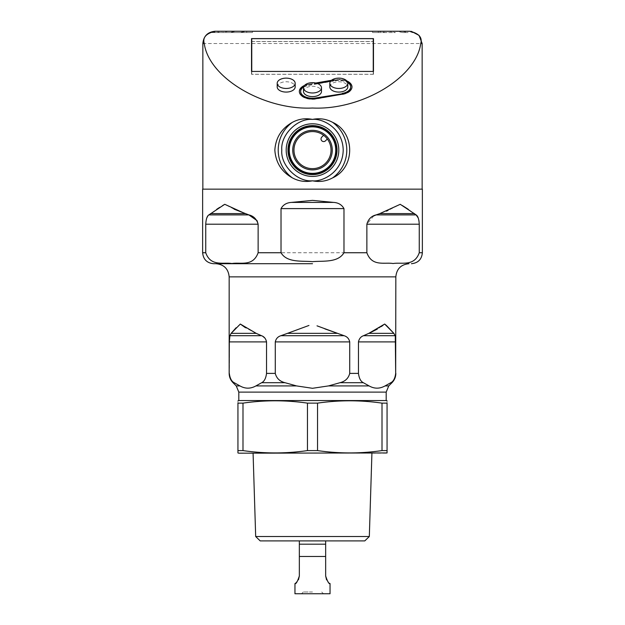 <?xml version="1.0" encoding="UTF-8"?>
<svg xmlns="http://www.w3.org/2000/svg" width="625" height="625" viewBox="0 0 625 625"><rect width="100%" height="100%" fill="white"/><g stroke="black" fill="none" stroke-linecap="round" stroke-linejoin="round"><path stroke-width="0.47" stroke-dasharray="3.12 2.34" d="M236.578 31.25L246.711 31.25L228.688 31.25L236.578 31.25L229.609 32.562L239.352 32.562L247.32 31.25L377.68 31.25L385.648 32.562L395.391 32.562L388.422 31.25L396.312 31.25L378.289 31.25L408.648 31.25L414.25 32.562L406.117 31.25L372.586 31.25L402.078 31.25L408.063 32.562L402.68 32.562L396.312 31.25M402.078 31.25L406.117 31.25M408.648 31.25L409.867 31.25M312.5 263.703L213.594 263.703L312.5 263.703M205.742 252.742C210.898 266.984 223.43 262.023 231.977 263.523C240.508 262.07 253.156 266.859 258.133 252.742L258.133 224.203L205.742 224.203L205.742 252.742L202.633 252.742M395.836 373.391L395.68 373.391C395.055 378.305 393.438 381.406 390.836 382.695L385.062 385.914C379.789 388.898 374.469 388.898 369.086 385.914L363.312 382.695L340.023 382.695L328.477 385.914L312.5 388.297L296.523 385.914L284.977 382.695L261.688 382.695L255.914 385.914C250.648 388.898 245.32 388.898 239.938 385.914L234.164 382.695L233.023 382.695M202.633 189.148L422.367 189.148M277.195 86.922A8.992 5.156 180 0 1 286.188 81.766A8.992 5.156 180 0 1 295.172 86.922M299.344 91.633A13.156 7.547 0 0 0 299.344 91.812A13.156 7.547 0 0 0 312.5 99.359A13.156 7.547 0 0 0 316.281 99.039L316.281 98.68M419.258 252.742L419.258 224.203L366.867 224.203L366.867 252.742C372.023 266.984 384.555 262.023 393.109 263.523C401.641 262.07 414.281 266.859 419.258 252.742L422.367 252.742M418.953 220.633L418.211 217.984M408.195 209.242L416.125 214.898L376.156 214.898L386.422 211.148M402.383 205.562L400.242 204.305L388.031 210.469M373.742 215.922L366.867 224.203M338.812 150.109A26.312 26.312 0 0 0 312.5 123.797A26.312 26.312 0 0 0 286.188 150.109A26.312 26.312 0 0 1 312.5 123.797A26.312 26.312 0 0 1 338.812 150.109A26.312 26.312 0 0 1 312.5 176.422A26.312 26.312 0 0 1 286.188 150.109A26.312 26.312 0 0 1 312.5 123.797A26.312 26.312 0 0 1 338.812 150.109A26.312 26.312 0 0 1 312.5 176.422A26.312 26.312 0 0 1 286.188 150.109A26.312 26.312 0 0 0 312.5 176.422A26.312 26.312 0 0 0 338.812 150.109M300.664 91.633A11.844 6.789 180 0 1 309.094 85.305L335.414 80.773A11.844 6.789 180 0 1 350.656 87.102M303.641 86.945A11.844 6.789 180 0 1 309.094 84.945L309.094 85.305M337.281 150.109A24.781 24.781 0 0 1 312.5 174.891A24.781 24.781 0 0 1 287.719 150.109A24.781 24.781 0 0 1 312.5 125.328A24.781 24.781 0 0 1 337.281 150.109A24.781 24.781 0 0 1 312.5 174.891A24.781 24.781 0 0 1 287.719 150.109A24.781 24.781 0 0 1 312.5 125.328A24.781 24.781 0 0 1 337.281 150.109M303.508 91.453A8.992 5.156 180 0 1 312.5 86.297A8.992 5.156 180 0 1 321.492 91.453M329.828 86.922A8.992 5.156 180 0 1 338.812 81.766A8.992 5.156 180 0 1 347.805 86.922M288.812 150.109A23.688 23.688 0 0 1 312.5 126.422A23.688 23.688 0 0 1 336.188 150.109A23.688 23.688 0 0 1 312.5 173.797A23.688 23.688 0 0 1 288.812 150.109A23.688 23.688 0 0 1 312.5 126.422A23.688 23.688 0 0 1 336.188 150.109A23.688 23.688 0 0 1 312.5 173.797A23.688 23.688 0 0 1 288.812 150.109M324.875 328.891L317.016 325.836M395.68 373.391L395.297 336.516M393.859 333.352L395.07 335.695L363.523 335.695L368.805 333.352L393.859 333.352M384.672 324.047L383.07 325.273M381.297 326.547L377.359 329.086M363.523 335.695C360.836 336.625 359.148 338.695 358.461 341.898L358.461 373.391C359.094 378.305 360.703 381.406 363.312 382.695M358.461 373.391L349.719 373.391L349.719 341.898C349.023 338.703 347.133 336.633 344.047 335.695L280.953 335.695L308.938 325.461M287.453 333.352L337.547 333.352L344.047 335.695M386.188 400.547L238.812 400.547M387.062 452.945L387.062 403.133C387.062 400.023 387.062 400.023 387.062 403.133L382.008 403.133C360.523 400.023 339.039 400.023 317.547 403.133L307.453 403.133C285.961 400.023 264.477 400.023 242.992 403.133L237.938 403.133C237.938 400.023 237.938 400.023 237.938 403.133L237.938 452.945M335.742 150.109A23.242 23.242 0 0 0 312.5 126.867A23.242 23.242 0 0 0 289.258 150.109A23.242 23.242 0 0 0 312.5 173.352A23.242 23.242 0 0 0 335.742 150.109M369.32 536.516L255.68 536.516M312.5 453.18L371.922 453.18L312.5 453.18M293.969 150.109A18.531 18.531 0 0 0 312.5 168.641A18.531 18.531 0 0 0 323.609 135.281A18.531 18.531 0 0 0 293.969 150.109M364.797 540.898L260.203 540.898M323.609 135.281L321.805 137.086A2.633 2.633 0 0 0 322.656 141.375A2.633 2.633 0 0 0 325.523 140.805L327.328 139M299.344 556.469L325.656 556.469L325.656 544.188L299.344 544.188L299.344 575.984M330.047 593.75L294.953 593.75M325.656 556.469L325.656 575.984M326.555 579.844L329.516 583.25M312.5 591.992L303.289 591.992L312.5 591.992M215.133 31.25L247.32 31.25M218.883 31.25L252.414 31.25L218.883 31.25L213.141 32.562L210.75 32.562L216.352 31.25M228.688 31.25L222.32 32.562L216.938 32.562L222.922 31.25M331.492 80.305L335.031 79.695A13.156 7.547 180 0 1 346.805 80.922M304.516 85.453A13.156 7.547 180 0 1 308.719 84.219L315.75 83.016M377.68 31.25L388.422 31.25M239.352 32.562L246.711 32.562L246.711 31.258L252.414 31.25L246.711 31.25L246.711 32.562L252.414 32.562L222.32 32.562M411.859 32.562L414.25 32.562M402.68 32.562L408.063 32.562M385.648 32.562L372.586 32.562L378.289 32.562L372.586 32.562L378.289 32.562L378.289 31.25L378.289 32.562L378.289 31.25L378.289 32.562L378.289 31.25L378.289 32.562L395.391 32.562M229.609 32.562L213.141 32.562M216.938 32.562L252.414 32.562L246.711 32.562L246.711 31.25L246.711 32.562L246.711 31.25L246.711 32.562L210.75 32.562M373.469 74.312L373.469 71.438L373.469 74.312L251.531 74.312L251.531 71.438L251.531 74.312M373.469 38.609L373.469 41.484M251.531 38.609L251.531 41.484M251.758 41.484L373.242 41.484M342.594 94.148L316.281 99.039M342.594 94.508A13.156 7.547 0 0 0 351.977 87.281A13.156 7.547 0 0 0 351.969 87.102M347.234 81.484A13.156 7.547 0 0 0 335.031 80.055L335.031 79.695M308.719 84.219L316.586 83.227M331 80.75L335.031 80.055M308.719 84.578A13.156 7.547 0 0 0 304.086 86.008M210.477 213.609L245.195 213.609L248.844 214.898L208.875 214.898L216.773 209.258M234.148 209.195L224.758 204.305L224.18 204.641M222.547 205.609L219.695 207.367M208.875 214.898L207.664 216.305M206.898 217.727L206.734 218.125M206.406 219.094L205.742 224.203M373.242 41.547L373.242 74.25L251.758 74.25L251.758 41.547L373.242 41.547L373.242 38.672M373.242 74.25L373.242 71.438M251.758 71.438L251.758 74.25M251.758 41.547L251.758 38.672M335.414 80.773L335.414 80.414A11.844 6.789 180 0 1 347.672 82.414M335.414 80.414L330.562 81.25M317.43 83.508L309.094 84.945M280.953 335.695C277.867 336.625 275.984 338.695 275.281 341.898L275.281 373.391C276.539 378.305 279.766 381.406 284.977 382.695M275.281 373.391L266.539 373.391L266.539 341.898L264.75 337.953M263.094 336.602L261.477 335.695L229.93 335.695L231.141 333.352L256.195 333.352L261.477 335.695M256.195 333.352L245.422 327.703M240.328 324.047L236.109 327.734M229.93 335.695L229.664 336.672M229.484 337.906L229.32 373.391C229.945 378.305 231.562 381.406 234.164 382.695M266.539 373.391C265.906 378.305 264.297 381.406 261.688 382.695M349.719 373.391C348.461 378.305 345.234 381.406 340.023 382.695M242.992 403.133L242.992 450.594L237.938 450.594M307.453 403.133L307.453 450.594C285.961 453.703 264.477 453.703 242.992 450.594M317.547 403.133L317.547 450.594L307.453 450.594M382.008 403.133L382.008 450.594C360.523 453.703 339.039 453.703 317.547 450.594M387.062 450.594L382.008 450.594M386.188 453.18L238.812 453.18M312.5 540.898L299.344 540.898L312.5 540.898M294.953 583.586L298.461 579.82M312.5 593.75L323.469 593.75L312.5 593.75M202.852 43.531L422.148 43.531M366.867 252.742L258.133 252.742M229.164 276.867L395.836 276.867M388.75 385.914L385.062 385.914M369.086 385.914L328.477 385.914M238.812 392.117L386.188 392.117M414.523 213.609L379.805 213.609M229.32 341.898L266.539 341.898M275.281 341.898L349.719 341.898M358.461 341.898L395.68 341.898M391.977 382.695L390.836 382.695M296.523 385.914L255.914 385.914M239.938 385.914L236.25 385.914M411.328 31.336L409.93 31.25M303.289 591.992L301.531 593.75M372.586 32.562L372.586 31.25M252.414 32.562L252.414 31.25M321.711 591.992L323.469 593.75"/><path stroke-width="0.94" d="M409.867 31.25C418.898 33.414 422.516 37.508 420.734 43.531C416.188 77.703 361.398 110.344 312.5 108.023C263.602 110.344 208.812 77.703 204.266 43.531C202.469 37.516 206.094 33.422 215.133 31.25L409.93 31.25M292.336 122.367C298.578 118.977 305.305 117.992 312.5 119.406C319.688 117.992 326.406 118.977 332.664 122.367C355.266 132.406 355.43 167.656 332.664 177.852C326.422 181.242 319.695 182.227 312.5 180.812C305.312 182.227 298.594 181.242 292.336 177.852C281.539 171.789 275.711 162.539 274.844 150.109C275.688 137.719 281.523 128.469 292.336 122.367A34.297 34.297 0 0 0 292.336 177.852M312.5 263.703L213.594 263.703L312.5 263.703M312.5 261.672C302.148 260.688 287 262.961 281.023 252.742L281.023 208.609C283.156 204.766 286.633 202.703 291.445 202.406L312.5 200.375L333.555 202.406C338.328 202.68 341.797 204.742 343.977 208.609L343.977 252.742C337.875 263.008 322.852 260.664 312.5 261.672M205.742 224.203L258.133 224.203L257.047 220.633L248.844 214.898C253.539 215.969 256.633 219.07 258.133 224.203L258.133 252.742C252.977 266.984 240.445 262.023 231.891 263.523C223.359 262.07 210.719 266.859 205.742 252.742L205.742 224.203C206.055 219.07 207.102 215.969 208.875 214.898L248.844 214.898L234.148 209.195M229.164 276.867L229.164 373.391L229.32 341.898L229.93 335.695L261.477 335.695C264.164 336.625 265.852 338.695 266.539 341.898L266.539 373.391L275.281 373.391L275.281 341.898C275.977 338.703 277.867 336.633 280.953 335.695L344.047 335.695C347.133 336.625 349.016 338.695 349.719 341.898L349.719 373.391L358.461 373.391C359.094 378.305 360.703 381.406 363.312 382.695L369.086 385.914C374.352 388.898 379.68 388.898 385.062 385.914L390.836 382.695C393.438 381.406 395.055 378.305 395.68 373.391L395.836 276.867L229.164 276.867C228.383 268.875 224 264.492 216.008 263.703M275.281 373.391C276.539 378.305 279.766 381.406 284.977 382.695L296.523 385.914L312.5 388.297L328.477 385.914L340.023 382.695L363.312 382.695M295.172 83.297L295.172 86.922A8.992 5.156 180 0 1 286.188 92.078A8.992 5.156 180 0 1 277.195 86.922L277.195 83.297A8.992 5.156 180 0 1 286.188 78.133A8.992 5.156 180 0 1 295.172 83.297A8.992 5.156 180 0 1 286.188 88.453A8.992 5.156 180 0 1 277.195 83.297M346.805 80.922A13.156 7.547 180 0 1 351.977 86.922A13.156 7.547 180 0 1 342.594 94.148L316.281 98.68A13.156 7.547 180 0 1 312.5 99A13.156 7.547 180 0 1 299.344 91.453A13.156 7.547 180 0 1 304.516 85.453M418.211 217.984L416.125 214.898C417.898 215.969 418.945 219.07 419.258 224.203L419.258 252.742L422.367 252.742L422.367 189.148L202.633 189.148L202.633 252.742L205.742 252.742M343.977 252.742L366.867 252.742L366.867 224.203C368.367 219.07 371.461 215.969 376.156 214.898L373.742 215.922M379.805 213.609L376.156 214.898L416.125 214.898L400.242 204.305L379.805 213.609L414.523 213.609M366.867 224.203L419.258 224.203L418.953 220.633M408.195 209.242L402.383 205.562M388.031 210.469L386.422 211.148M350.656 87.102A11.844 6.789 180 0 1 350.656 87.281A11.844 6.789 180 0 1 342.219 93.789L315.906 98.312A11.844 6.789 180 0 1 312.5 98.602A11.844 6.789 180 0 1 300.656 91.812A11.844 6.789 180 0 1 300.664 91.633M315.906 98.312L315.906 97.953A11.844 6.789 180 0 1 312.5 98.242A11.844 6.789 180 0 1 300.656 91.453A11.844 6.789 180 0 1 303.641 86.945M321.492 87.82L321.492 91.453A8.992 5.156 180 0 1 312.5 96.609A8.992 5.156 180 0 1 303.508 91.453L303.508 87.82A8.992 5.156 180 0 1 312.5 82.664A8.992 5.156 180 0 1 321.492 87.82A8.992 5.156 180 0 1 312.5 92.977A8.992 5.156 180 0 1 303.508 87.82M347.805 83.297L347.805 86.922A8.992 5.156 180 0 1 338.812 92.078A8.992 5.156 180 0 1 329.828 86.922L329.828 83.297A8.992 5.156 180 0 1 338.812 78.133A8.992 5.156 180 0 1 347.805 83.297A8.992 5.156 180 0 1 338.812 88.453A8.992 5.156 180 0 1 329.828 83.297M317.016 325.836L337.547 333.352L324.875 328.891M344.047 335.695L337.547 333.352L287.453 333.352L280.953 335.695M358.461 373.391L358.461 341.898C359.148 338.703 360.836 336.633 363.523 335.695L395.07 335.695L393.859 333.352L386.594 325.641M386.367 325.445L384.672 324.047L368.805 333.352L363.523 335.695M384.672 324.047L393.859 333.352L368.805 333.352M395.297 336.516L395.68 373.391M383.07 325.273L381.297 326.547M377.359 329.086L369.227 333.18M286.188 150.109A26.312 26.312 0 0 1 312.5 123.797A26.312 26.312 0 0 1 338.812 150.109A26.312 26.312 0 0 1 312.5 176.422A26.312 26.312 0 0 1 286.188 150.109M238.812 392.117L238.812 400.547L386.188 400.547L386.188 392.117L238.812 392.117L236.25 385.914L239.938 385.914C245.211 388.898 250.531 388.898 255.914 385.914L261.688 382.695L284.977 382.695M288.375 150.109A24.125 24.125 0 0 1 312.5 125.984A24.125 24.125 0 0 1 336.625 150.109A24.125 24.125 0 0 1 312.5 174.234A24.125 24.125 0 0 1 288.375 150.109M237.938 450.594L237.938 403.133C237.938 400.023 237.938 400.023 237.938 403.133L242.992 403.133C264.477 400.023 285.961 400.023 307.453 403.133L317.547 403.133C339.039 400.023 360.523 400.023 382.008 403.133L387.062 403.133C387.062 400.023 387.062 400.023 387.062 403.133L387.062 452.945L238.812 453.18L237.938 452.945L237.938 450.594L242.992 450.594C264.477 453.703 285.961 453.703 307.453 450.594L317.547 450.594C339.039 453.703 360.523 453.703 382.008 450.594L387.062 450.594M307.453 403.133L307.453 450.594M289.258 150.109A23.242 23.242 0 0 1 312.5 126.867A23.242 23.242 0 0 1 335.742 150.109A23.242 23.242 0 0 1 312.5 173.352A23.242 23.242 0 0 1 289.258 150.109M292.734 150.109A19.766 19.766 0 0 0 312.5 169.875A19.766 19.766 0 0 0 332.266 150.109A19.766 19.766 0 0 0 312.5 130.344A19.766 19.766 0 0 0 292.734 150.109M293.969 150.109A18.531 18.531 0 0 0 312.5 168.641A18.531 18.531 0 0 0 331.031 150.109A18.531 18.531 0 0 0 312.5 131.578A18.531 18.531 0 0 0 293.969 150.109M369.32 536.516L364.797 540.898L260.203 540.898L255.68 536.516L369.32 536.516L371.922 453.18M327.328 139L325.523 140.805A2.633 2.633 0 0 1 321.031 138.945A2.633 2.633 0 0 1 321.805 137.086L323.609 135.281M298.461 579.82L299.344 575.984C297.453 581.68 295.992 584.211 294.953 583.586C295.992 584.219 297.453 581.688 299.344 575.984L299.344 544.188L325.656 544.188L325.656 540.898M294.953 583.586L294.953 593.75L330.047 593.75L330.047 583.586L329.516 583.25M299.344 556.469L325.656 556.469L325.656 575.984C327.547 581.68 329.008 584.211 330.047 583.586C329.008 584.219 327.547 581.688 325.656 575.984L326.555 579.844M251.531 38.609L373.469 38.609L373.469 71.438L251.531 71.438L251.531 38.609M315.75 83.016L331.492 80.305M373.242 41.484L373.469 71.438M251.531 71.438L251.758 41.484M351.969 87.102A13.156 7.547 0 0 0 347.234 81.484M316.586 83.227L331 80.75M304.086 86.008A13.156 7.547 0 0 0 299.344 91.633M224.18 204.641L222.547 205.609M219.695 207.367L217.609 208.703M217.266 208.93L216.773 209.258M207.664 216.305L206.898 217.727M206.734 218.125L206.406 219.094M210.477 213.609L245.195 213.609L224.758 204.305L208.875 214.898M366.867 252.742C372.023 266.984 384.555 262.023 393.109 263.523C401.641 262.07 414.281 266.859 419.258 252.742M373.242 71.438L251.758 71.438M251.758 71.375L251.758 38.672L373.242 38.672L373.242 71.375M315.906 97.953L342.219 93.789M347.672 82.414A11.844 6.789 180 0 1 350.656 86.922A11.844 6.789 180 0 1 342.219 93.43M330.562 81.25L317.43 83.508M287.453 333.352L308.938 325.461M264.75 337.953L263.094 336.602M245.422 327.703L240.328 324.047L256.195 333.352L261.477 335.695M236.109 327.734L231.141 333.352L229.93 335.695M229.664 336.672L229.484 337.906M256.195 333.352L231.141 333.352L240.328 324.047M349.719 373.391C348.461 378.305 345.234 381.406 340.023 382.695M266.539 373.391C265.906 378.305 264.297 381.406 261.688 382.695M229.32 373.391C229.945 378.305 231.562 381.406 234.164 382.695L239.938 385.914M237.938 400.883L238.812 400.547M382.008 450.594L382.008 403.133M317.547 403.133L317.547 450.594M242.992 403.133L242.992 450.594M325.656 556.469L325.656 544.188M422.148 189.148L422.148 43.531L420.734 43.531M281.797 150.109C280.422 134.922 297.312 118.039 312.5 119.406C321.484 118.172 342.781 127.383 343.203 150.109C342.781 172.836 321.484 182.047 312.5 180.812C297.312 182.188 280.422 165.297 281.797 150.109M258.133 252.742L281.023 252.742M328.477 385.914L369.086 385.914M385.062 385.914L388.75 385.914L386.188 392.117M204.266 43.531L202.852 43.531C203.578 36.07 207.672 31.984 215.133 31.25M332.664 177.852A34.297 34.297 0 0 0 332.664 122.367M343.977 208.609L281.023 208.609M291.445 202.406L333.555 202.406M395.68 341.898L358.461 341.898M349.719 341.898L275.281 341.898M266.539 341.898L229.32 341.898M229.164 373.391C229.219 377 230.508 380.102 233.023 382.695L234.164 382.695M390.836 382.695L391.977 382.695C394.492 380.102 395.781 377 395.836 373.391M255.914 385.914L296.523 385.914M422.148 43.531L419.055 35.383L411.328 31.336M202.633 252.742C203.281 259.398 206.938 263.055 213.594 263.703M395.836 276.867C396.617 268.875 401 264.492 408.992 263.703M386.188 400.547L387.062 400.781M202.852 189.148L202.852 43.531M422.367 252.742C421.719 259.398 418.062 263.055 411.406 263.703M388.75 385.914L391.977 382.695M236.25 385.914L233.023 382.695M255.68 536.516L253.078 453.18M299.344 544.188L299.344 540.898"/></g></svg>
